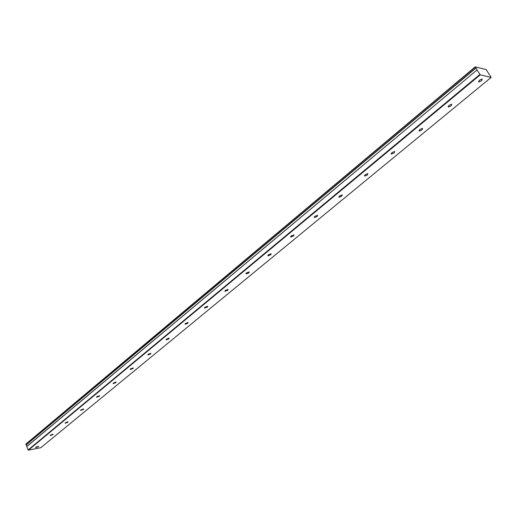 <?xml version="1.0" encoding="UTF-8"?>
<svg xmlns="http://www.w3.org/2000/svg" width="517" height="517" viewBox="0 0 517 517"><rect width="100%" height="100%" fill="white"/><g stroke="black" fill="none" stroke-linecap="round" stroke-linejoin="round"><path stroke-width="0.78" d="M35.828 447.179L35.654 447.625L38.342 446.675L38.517 446.229L35.828 447.179M479.427 80.2L478.826 81.964L481.631 80.704L482.232 78.933L479.427 80.2M448.956 105.41L448.407 107.058L451.212 105.817L451.755 104.169L448.956 105.41M419.798 129.528L419.3 131.066L422.098 129.851L422.596 128.313L419.798 129.528M391.88 152.625L391.427 154.06L394.219 152.864L394.678 151.429L391.88 152.625M365.118 174.765L364.698 176.097L367.497 174.933L367.917 173.589L365.118 174.765M339.449 196.001L339.062 197.248L341.853 196.098L342.241 194.851L339.449 196.001M314.801 216.39L314.439 217.554L317.231 216.429L317.593 215.259L314.801 216.39M291.116 235.985L290.78 237.077L293.566 235.965L293.908 234.873L291.116 235.985M268.336 254.829L268.019 255.844L270.805 254.758L271.128 253.737L268.336 254.829M246.415 272.963L246.118 273.913L248.903 272.84L249.2 271.884L246.415 272.963M225.302 290.431L225.024 291.317L227.803 290.257L228.087 289.365L225.302 290.431M204.958 307.26L204.693 308.093L207.466 307.053L207.737 306.213L204.958 307.26M185.338 323.493L185.08 324.275L187.852 323.241L188.11 322.459L185.338 323.493M166.403 339.158L166.157 339.889L168.923 338.874L169.169 338.137L166.403 339.158M148.114 354.287L147.881 354.972L150.641 353.964L150.874 353.273L148.114 354.287M130.446 368.899L130.226 369.545L132.972 368.55L133.199 367.904L130.446 368.899M113.365 383.032L113.152 383.633L115.898 382.651L116.112 382.044L113.365 383.032M96.847 396.701L96.64 397.269L99.374 396.287L99.581 395.718L96.847 396.701M80.859 409.929L80.658 410.459L83.379 409.49L83.58 408.953L80.859 409.929M65.375 422.738L65.181 423.242L67.895 422.279L68.082 421.775L65.375 422.738M50.369 435.146L50.188 435.624L52.889 434.668L53.07 434.19L50.369 435.146M491.15 77.427L486.161 69.562L475.201 66.848L475.756 67.992L26.121 444.956L475.892 68.141L476.771 69.123L477.036 69.957L26.774 446.449L28.112 449.945L28.429 450.152L480.241 74.842L491.15 77.427L40.914 447.651L28.429 450.152M26.212 445.053L26.839 445.686L26.774 446.449M26.121 444.956L25.966 444L475.201 66.848M26.761 446.565L477.036 69.957M477.075 70.079L480.241 74.842M28.112 449.945L479.847 74.48M475.207 67.12L25.85 444.29M478.826 81.964L478.451 81.369M448.407 107.058L448.058 106.483M419.3 131.066L418.977 130.51M391.427 154.06L391.117 153.53M364.698 176.097L364.414 175.593M339.062 197.248L338.797 196.77M314.439 217.554L314.194 217.101M290.78 237.077L290.554 236.644M268.019 255.844L267.812 255.443M246.118 273.913L245.924 273.538M225.024 291.317L224.85 290.961M204.693 308.093L204.532 307.764"/></g></svg>

